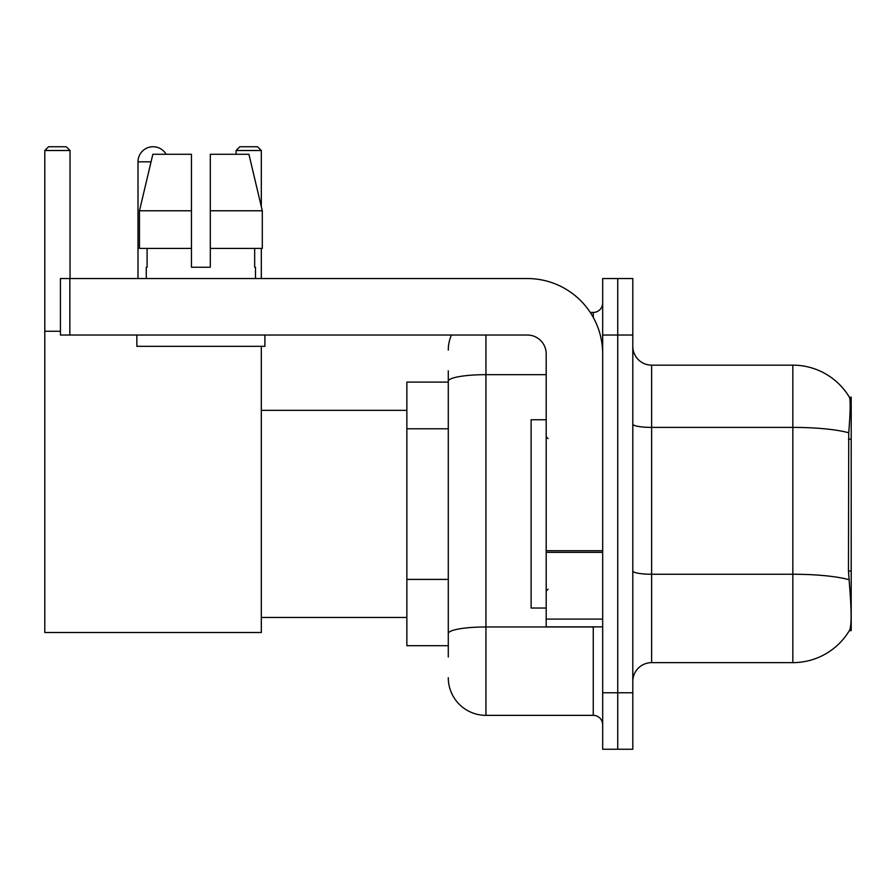 <?xml version="1.0" encoding="UTF-8"?>
<svg xmlns="http://www.w3.org/2000/svg" width="896" height="896" viewBox="0 0 896 896"><rect width="100%" height="100%" fill="white"/><g stroke="black" fill="none" stroke-linecap="round" stroke-linejoin="round"><path stroke-width="1.34" d="M851.2 570.965L848.467 570.965L849.677 587.328C851.581 610.904 851.581 625.162 849.677 630.067L849.352 630.627L851.2 630.627L851.2 397.163L849.486 397.398A65.901 65.901 0 0 0 792.837 365.154A65.901 65.901 0 0 1 849.352 397.163A65.901 65.901 0 0 0 792.837 365.154L651.627 365.154A18.827 18.827 0 0 1 632.8 346.326A18.827 18.827 0 0 0 651.627 365.154L651.627 662.637A18.827 18.827 0 0 0 632.8 681.464M448.28 417.48L448.28 370.81L448.28 382.099L406.862 382.099L406.862 645.691L448.28 645.691M849.677 630.067A65.901 65.901 0 0 1 792.837 662.637L651.627 662.637M617.736 692.765L617.736 749.246L632.8 749.246L632.8 692.765L617.736 692.765L617.736 749.246L602.672 749.246L602.672 692.765L617.736 692.765L617.736 335.037L617.736 692.765M602.672 692.765L602.672 278.544L617.736 278.544L617.736 335.037L617.736 278.544L632.8 278.544L632.8 692.765M848.467 570.965L848.736 432.779C850.371 412.294 850.618 400.512 849.486 397.398A65.901 65.901 0 0 0 792.837 365.154L792.837 427.392L651.627 427.392A18.827 3.27 0 0 1 632.8 424.122M448.28 656.992L448.28 370.81M485.934 335.037L485.934 715.355L593.253 715.355L593.253 626.864M590.262 312.435L593.253 312.435A9.419 9.419 0 0 0 602.672 303.027M448.28 640.046L448.28 590.699M602.672 724.774A9.419 9.419 0 0 0 593.253 715.355M448.28 350.09A37.654 37.654 0 0 1 451.427 335.037M485.934 715.355A37.654 37.654 0 0 1 448.28 677.701M210.302 267.254L191.464 267.254L210.302 267.254L191.464 267.254L210.302 267.254L210.302 154.28L248.92 154.28L262.293 210.773L262.293 248.427L210.302 248.427M261.318 150.517L236.096 150.517L239.859 146.754L257.555 146.754L261.318 150.517L261.318 206.629L262.293 210.773L210.302 210.773M546.19 419.754L531.126 419.754L531.126 608.037L546.19 608.037M137.995 278.544L137.995 161.818A15.064 15.064 0 0 1 166.107 154.28M261.318 346.326L261.318 632.509L44.8 632.509L44.8 150.517L48.563 146.754L66.259 146.754L70.034 150.517L44.8 150.517M70.034 278.544L70.034 150.517M44.8 331.262L60.424 331.262M261.318 248.427L261.318 278.544M236.096 150.517L236.096 154.28M602.672 626.864L546.19 626.864L546.19 550.726L602.672 550.726M602.672 353.864A75.309 75.309 0 0 0 527.363 278.544L69.843 278.544L69.843 335.037L527.363 335.037A18.827 18.827 0 0 1 546.19 353.864L546.19 550.726M69.843 335.037L60.424 335.037L60.424 278.544L69.843 278.544M191.464 210.773L191.464 248.427L191.464 210.773L139.474 210.773L152.846 154.28L191.464 154.28L191.464 267.254M146.283 267.254L147.101 267.254L146.283 267.254L146.283 278.544M255.483 267.254L254.666 267.254L255.483 267.254L255.483 278.544M254.666 248.427L254.666 267.254M147.101 267.254L147.101 248.427M136.864 335.037L136.864 346.326L264.902 346.326L264.902 335.037M191.464 248.427L139.474 248.427L139.474 210.773L152.846 154.28M262.293 248.427L262.293 210.773L248.92 154.28M851.2 439.174L848.467 439.174M448.28 428.781L406.862 428.781M448.28 579.398L406.862 579.398M792.837 662.637L792.837 427.392A65.901 11.446 180 0 1 848.736 432.779M848.938 579.69A65.901 11.446 180 0 0 792.837 574.246L651.627 574.246A18.827 3.27 0 0 1 632.8 570.976M632.8 335.037L602.672 335.037M596.523 626.864A9.419 1.635 0 0 1 593.253 626.965L485.934 626.965A37.654 6.541 180 0 0 448.28 633.506M448.28 381.214A37.654 6.541 180 0 1 485.934 374.674L546.19 374.674M593.253 317.397L593.253 312.435M151.054 161.818L137.995 161.818M602.672 552.362L546.19 552.362M546.19 619.091L602.672 619.091M548.072 438.581L546.19 436.699M548.072 589.21L546.19 591.091M261.318 617.456L406.862 617.456M261.318 410.346L406.862 410.346"/></g></svg>
